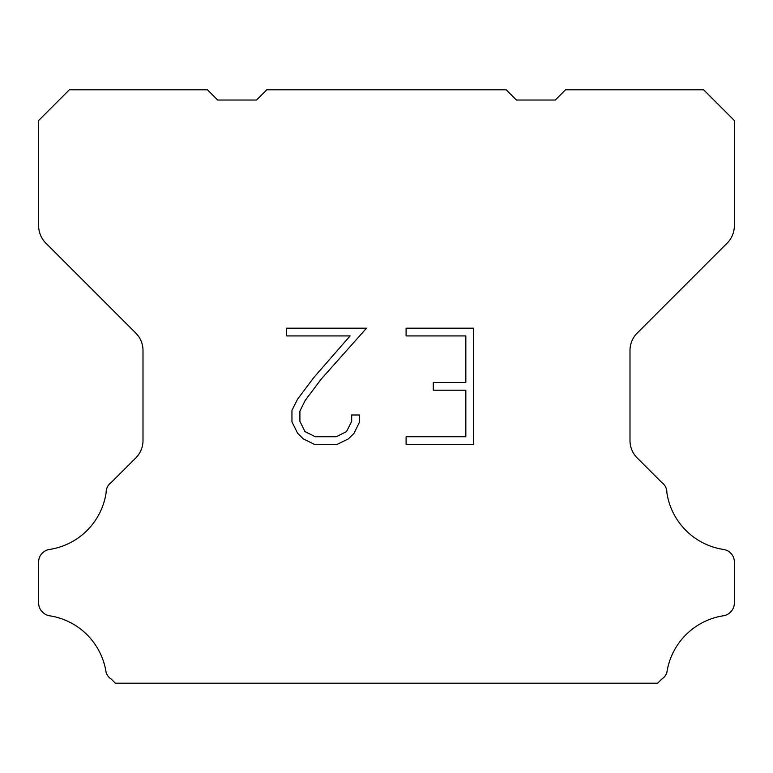 <?xml version="1.0" encoding="UTF-8"?>
<svg xmlns="http://www.w3.org/2000/svg" width="773" height="773" viewBox="0 0 773 773"><rect width="100%" height="100%" fill="white"/><g stroke="black" fill="none" stroke-linecap="round" stroke-linejoin="round"><path stroke-width="1.16" d="M465.839 436.726L465.839 390.201L433.276 390.201L433.276 382.451L465.839 382.451L465.839 335.926L406.096 335.926L406.096 328.177L473.588 328.177L473.588 444.475L406.096 444.475L406.096 436.726L465.839 436.726M359.571 414.985L359.571 421.961L354.044 433.315L348.285 438.958L336.931 444.475L314.592 444.475L303.306 438.871L297.557 433.189L291.952 421.836L291.952 410.328L297.557 399.206L313.983 377.321L350.101 335.926L286.57 335.926L286.57 328.177L366.537 328.177L321.259 379.041L305.122 400.53L299.905 411.139L299.905 421.353L304.977 431.585L315.268 436.726L336.323 436.726L346.546 431.566L351.696 421.353L351.696 414.985L359.571 414.985M266.791 89.803L506.209 89.803L516.441 100.036L555.314 100.036L565.546 89.803L703.662 89.803L734.35 120.501L734.35 225.755A24.552 24.552 0 0 1 727.161 243.118L637.184 333.095A24.552 24.552 0 0 0 629.995 350.459L629.995 440.552A24.552 24.552 0 0 0 637.184 457.916L661.698 482.42A12.281 12.281 0 0 1 666.877 492.71A67.522 67.522 0 0 0 723.625 549.468A12.281 12.281 0 0 1 730.485 552.927L730.756 553.188A12.281 12.281 0 0 1 734.35 561.874L734.35 603.124A12.281 12.281 0 0 1 730.756 611.801L730.224 612.332A12.281 12.281 0 0 1 723.402 615.791A67.522 67.522 0 0 0 666.906 672.288A12.281 12.281 0 0 1 661.736 679.109L657.649 683.197L115.351 683.197L111.264 679.109A12.281 12.281 0 0 1 106.094 672.288A67.522 67.522 0 0 0 49.598 615.791A12.281 12.281 0 0 1 42.776 612.332L42.244 611.801A12.281 12.281 0 0 1 38.65 603.124L38.65 561.874A12.281 12.281 0 0 1 42.244 553.188L42.515 552.927A12.281 12.281 0 0 1 49.375 549.468A67.522 67.522 0 0 0 106.123 492.71A12.281 12.281 0 0 1 111.302 482.42L135.816 457.916A24.552 24.552 0 0 0 143.005 440.552L143.005 350.459A24.552 24.552 0 0 0 135.816 333.095L45.839 243.118A24.552 24.552 0 0 1 38.65 225.755L38.65 120.501L69.338 89.803L207.454 89.803L217.686 100.036L256.559 100.036L266.791 89.803"/></g></svg>
